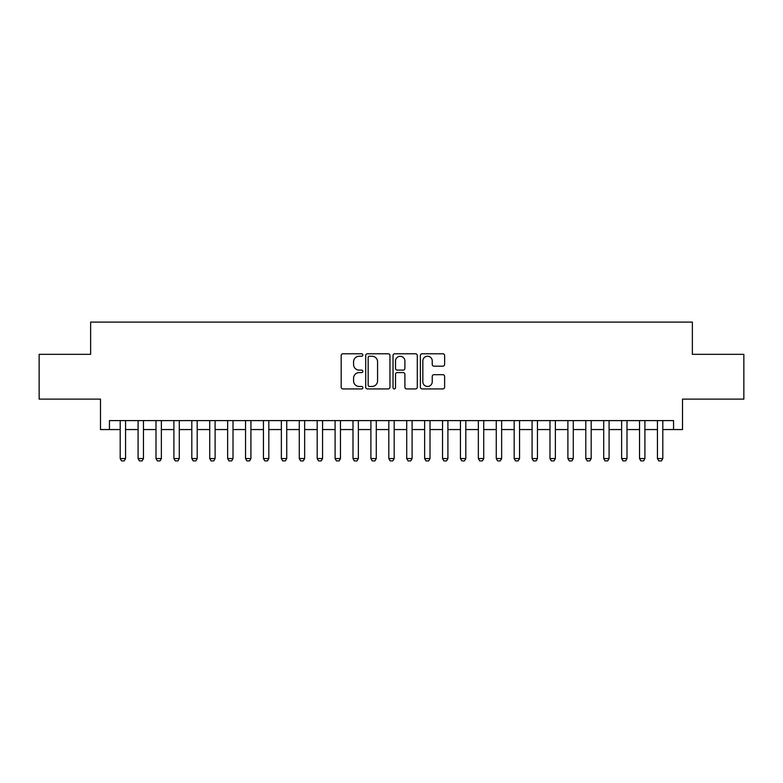 <?xml version="1.0" encoding="UTF-8"?>
<svg xmlns="http://www.w3.org/2000/svg" width="783" height="783" viewBox="0 0 783 783"><rect width="100%" height="100%" fill="white"/><g stroke="black" fill="none" stroke-linecap="round" stroke-linejoin="round"><path stroke-width="1.17" d="M362.852 355.002A1.233 1.233 0 0 0 361.619 353.779L342.944 353.779A1.762 1.762 0 0 0 341.182 355.531L341.182 387.174A1.762 1.762 0 0 0 342.944 388.936L361.619 388.936A1.233 1.233 0 0 0 362.852 387.702A1.233 1.233 0 0 0 361.619 386.469L359.201 386.469A5.628 5.628 0 0 1 353.573 380.841L353.573 378.209A5.628 5.628 0 0 1 359.201 372.581L361.619 372.581A1.233 1.233 0 0 0 362.852 371.357A1.233 1.233 0 0 0 361.619 370.124L359.201 370.124A5.628 5.628 0 0 1 353.573 364.496L353.573 361.863A5.628 5.628 0 0 1 359.201 356.236L361.619 356.236A1.233 1.233 0 0 0 362.852 355.002M442.875 366.17A1.762 1.762 0 0 0 444.627 364.408L444.627 355.531A1.762 1.762 0 0 0 442.875 353.779L422.135 353.779A1.762 1.762 0 0 0 420.373 355.531L420.373 387.174A1.762 1.762 0 0 0 422.135 388.936L442.875 388.936A1.762 1.762 0 0 0 444.627 387.174L444.627 376.447A1.762 1.762 0 0 0 442.875 374.695L433.997 374.695A1.762 1.762 0 0 0 432.236 376.447L432.236 381.771A4.698 4.698 0 0 1 427.538 386.469A4.698 4.698 0 0 1 422.83 381.771L422.83 360.934A4.698 4.698 0 0 1 427.538 356.236A4.698 4.698 0 0 1 432.236 360.934L432.236 364.408A1.762 1.762 0 0 0 433.997 366.17L442.875 366.17M109.444 429.554L109.444 420.598L673.556 420.598L673.556 429.554L682.512 429.554L682.512 399.115L743.85 399.115L743.85 354.337L692.368 354.337L692.368 322.107L90.632 322.107L90.632 354.337L39.15 354.337L39.15 399.115L100.488 399.115L100.488 429.554L120.191 429.554M389.963 355.531A1.762 1.762 0 0 0 388.202 353.779L367.462 353.779A1.762 1.762 0 0 0 365.7 355.531L365.7 387.174A1.762 1.762 0 0 0 367.462 388.936L388.202 388.936A1.762 1.762 0 0 0 389.963 387.174L389.963 355.531M394.798 353.779L415.538 353.779A1.762 1.762 0 0 1 417.3 355.531L417.3 387.174A1.762 1.762 0 0 1 415.538 388.936L406.661 388.936A1.762 1.762 0 0 1 404.899 387.174L404.899 374.343A1.762 1.762 0 0 0 403.147 372.581L397.255 372.581A1.762 1.762 0 0 0 395.503 374.343L395.503 387.702A1.233 1.233 0 0 1 394.27 388.936A1.233 1.233 0 0 1 393.037 387.702L393.037 355.531A1.762 1.762 0 0 1 394.798 353.779M125.554 429.554L138.092 429.554M143.465 429.554L156.003 429.554M161.376 429.554L173.914 429.554M179.287 429.554L191.815 429.554M197.189 429.554L209.727 429.554M215.1 429.554L227.638 429.554M233.011 429.554L245.549 429.554M250.922 429.554L263.45 429.554M268.823 429.554L281.361 429.554M286.735 429.554L299.272 429.554M304.646 429.554L317.184 429.554M322.557 429.554L335.085 429.554M340.458 429.554L352.996 429.554M358.369 429.554L370.907 429.554M376.28 429.554L388.818 429.554M394.182 429.554L406.72 429.554M412.093 429.554L424.631 429.554M430.004 429.554L442.542 429.554M447.915 429.554L460.443 429.554M465.816 429.554L478.354 429.554M483.728 429.554L496.265 429.554M501.639 429.554L514.177 429.554M519.55 429.554L532.078 429.554M537.451 429.554L549.989 429.554M555.362 429.554L567.9 429.554M573.273 429.554L585.811 429.554M591.185 429.554L603.713 429.554M609.086 429.554L621.624 429.554M626.997 429.554L639.535 429.554M644.908 429.554L657.446 429.554M662.81 429.554L673.556 429.554M369.4 356.236A1.233 1.233 0 0 0 368.167 357.469L368.167 385.236A1.233 1.233 0 0 0 369.4 386.469L371.945 386.469A5.628 5.628 0 0 0 377.572 380.841L377.572 361.863A5.628 5.628 0 0 0 371.945 356.236L369.4 356.236M404.899 361.022A4.698 4.698 0 0 0 400.201 356.324A4.698 4.698 0 0 0 395.503 361.022L395.503 368.362A1.762 1.762 0 0 0 397.255 370.124L403.147 370.124A1.762 1.762 0 0 0 404.899 368.362L404.899 361.022M125.554 420.598L125.554 458.564L124.213 460.893L121.531 460.893L120.191 458.564L120.191 420.598M120.191 458.564L125.554 458.564M143.465 420.598L143.465 458.564L142.124 460.893L139.443 460.893L138.092 458.564L138.092 420.598M138.092 458.564L143.465 458.564M161.376 420.598L161.376 458.564L160.035 460.893L157.344 460.893L156.003 458.564L156.003 420.598M156.003 458.564L161.376 458.564M179.287 420.598L179.287 458.564L177.937 460.893L175.255 460.893L173.914 458.564L173.914 420.598M173.914 458.564L179.287 458.564M197.189 420.598L197.189 458.564L195.848 460.893L193.166 460.893L191.815 458.564L191.815 420.598M191.815 458.564L197.189 458.564M215.1 420.598L215.1 458.564L213.759 460.893L211.067 460.893L209.727 458.564L209.727 420.598M209.727 458.564L215.1 458.564M233.011 420.598L233.011 458.564L231.67 460.893L228.979 460.893L227.638 458.564L227.638 420.598M227.638 458.564L233.011 458.564M250.922 420.598L250.922 458.564L249.571 460.893L246.89 460.893L245.549 458.564L245.549 420.598M245.549 458.564L250.922 458.564M268.823 420.598L268.823 458.564L267.483 460.893L264.801 460.893L263.45 458.564L263.45 420.598M263.45 458.564L268.823 458.564M286.735 420.598L286.735 458.564L285.394 460.893L282.702 460.893L281.361 458.564L281.361 420.598M281.361 458.564L286.735 458.564M304.646 420.598L304.646 458.564L303.305 460.893L300.613 460.893L299.272 458.564L299.272 420.598M299.272 458.564L304.646 458.564M322.557 420.598L322.557 458.564L321.206 460.893L318.524 460.893L317.184 458.564L317.184 420.598M317.184 458.564L322.557 458.564M340.458 420.598L340.458 458.564L339.117 460.893L336.436 460.893L335.085 458.564L335.085 420.598M335.085 458.564L340.458 458.564M358.369 420.598L358.369 458.564L357.028 460.893L354.337 460.893L352.996 458.564L352.996 420.598M352.996 458.564L358.369 458.564M376.28 420.598L376.28 458.564L374.93 460.893L372.248 460.893L370.907 458.564L370.907 420.598M370.907 458.564L376.28 458.564M394.182 420.598L394.182 458.564L392.841 460.893L390.159 460.893L388.818 458.564L388.818 420.598M388.818 458.564L394.182 458.564M412.093 420.598L412.093 458.564L410.752 460.893L408.07 460.893L406.72 458.564L406.72 420.598M406.72 458.564L412.093 458.564M430.004 420.598L430.004 458.564L428.663 460.893L425.972 460.893L424.631 458.564L424.631 420.598M424.631 458.564L430.004 458.564M447.915 420.598L447.915 458.564L446.564 460.893L443.883 460.893L442.542 458.564L442.542 420.598M442.542 458.564L447.915 458.564M465.816 420.598L465.816 458.564L464.476 460.893L461.794 460.893L460.443 458.564L460.443 420.598M460.443 458.564L465.816 458.564M483.728 420.598L483.728 458.564L482.387 460.893L479.695 460.893L478.354 458.564L478.354 420.598M478.354 458.564L483.728 458.564M501.639 420.598L501.639 458.564L500.298 460.893L497.606 460.893L496.265 458.564L496.265 420.598M496.265 458.564L501.639 458.564M519.55 420.598L519.55 458.564L518.199 460.893L515.517 460.893L514.177 458.564L514.177 420.598M514.177 458.564L519.55 458.564M537.451 420.598L537.451 458.564L536.11 460.893L533.429 460.893L532.078 458.564L532.078 420.598M532.078 458.564L537.451 458.564M555.362 420.598L555.362 458.564L554.021 460.893L551.33 460.893L549.989 458.564L549.989 420.598M549.989 458.564L555.362 458.564M573.273 420.598L573.273 458.564L571.933 460.893L569.241 460.893L567.9 458.564L567.9 420.598M567.9 458.564L573.273 458.564M591.185 420.598L591.185 458.564L589.834 460.893L587.152 460.893L585.811 458.564L585.811 420.598M585.811 458.564L591.185 458.564M609.086 420.598L609.086 458.564L607.745 460.893L605.063 460.893L603.713 458.564L603.713 420.598M603.713 458.564L609.086 458.564M626.997 420.598L626.997 458.564L625.656 460.893L622.965 460.893L621.624 458.564L621.624 420.598M621.624 458.564L626.997 458.564M644.908 420.598L644.908 458.564L643.557 460.893L640.876 460.893L639.535 458.564L639.535 420.598M639.535 458.564L644.908 458.564M662.81 420.598L662.81 458.564L661.469 460.893L658.787 460.893L657.446 458.564L657.446 420.598M657.446 458.564L662.81 458.564"/></g></svg>
